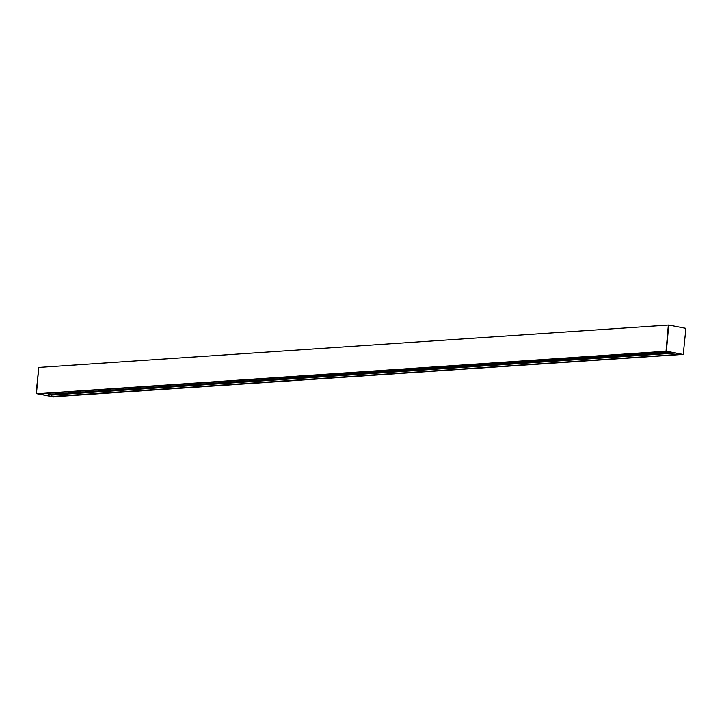 <?xml version="1.0" encoding="UTF-8"?>
<svg xmlns="http://www.w3.org/2000/svg" width="722" height="722" viewBox="0 0 722 722"><rect width="100%" height="100%" fill="white"/><g stroke="black" fill="none" stroke-linecap="round" stroke-linejoin="round"><path stroke-width="1.08" d="M681.649 354.258L51.442 396.486L681.631 354.24M38.058 393.905L668.229 351.668L38.275 393.643M666.027 351.235L37.147 393.725L666.027 351.235L668.355 325.08L666.081 351.235L683.247 354.556L685.9 328.384L668.734 325.062L666.397 351.208L683.563 354.538M36.416 393.598L53.59 396.919L36.416 393.598L38.753 367.444L36.47 393.589M51.442 396.486L51.569 395.033L48.166 394.383L672.11 352.399M682.588 354.43L53.229 396.54M675.512 353.058L51.569 395.033M48.166 394.383L48.257 393.373M682.57 354.439L53.022 396.793M682.461 354.403L53.085 396.748M681.83 354.285L53.22 396.577M667.507 351.506L38.131 393.851M666.875 351.388L38.257 393.68M38.807 367.444L668.355 325.08M39.241 393.977L51.452 396.342M37.706 393.689L38.185 393.779M52.661 396.577L53.139 396.676M37.652 393.689L38.176 393.788M39.187 393.986L51.452 396.36M52.607 396.586L53.13 396.685M36.1 393.616L38.753 367.444"/></g></svg>
